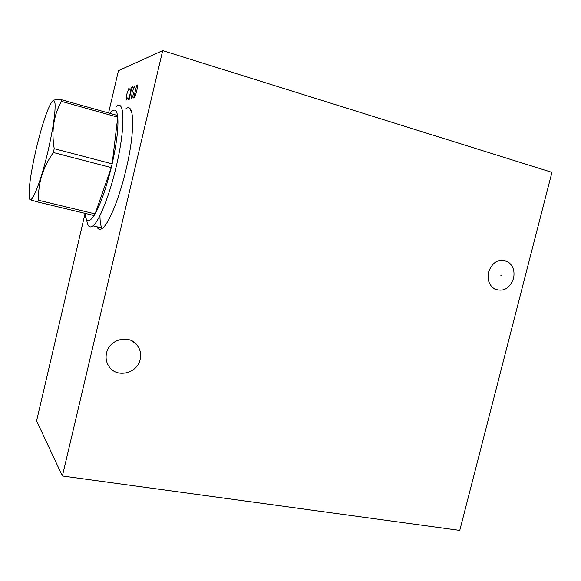<?xml version="1.0" encoding="UTF-8"?>
<svg xmlns="http://www.w3.org/2000/svg" width="581" height="581" viewBox="0 0 581 581"><rect width="100%" height="100%" fill="white"/><g stroke="black" fill="none" stroke-linecap="round" stroke-linejoin="round"><path stroke-width="0.87" d="M162.695 50.605L62.385 475.999L459.767 530.395L551.95 172.346L162.695 50.605L118.444 70.686L108.56 112.975M85.044 213.59L36.588 420.862L62.385 475.999M125.779 108.901L125.983 108.756C134.494 101.581 135.199 131.437 126.121 169.209C119.417 198.041 108.858 223.729 102.409 228.282C99.99 230.105 98.16 229.611 96.925 226.793M488.563 272.061C492.412 261.98 498.636 258.422 507.242 261.392C512.943 265.059 515.042 270.761 513.524 278.495C509.595 288.728 503.255 292.214 494.525 288.96C489.071 285.256 487.089 279.621 488.563 272.061M106.534 353.074C109.192 339.333 128.859 334.169 136.905 344.874C140.239 349.108 141.328 353.945 140.159 359.37C137.494 373.329 117.101 378.427 109.264 366.858C106.345 362.755 105.437 358.165 106.534 353.074M101.624 227.905L101.973 228.602M130.478 110.245L130.885 109.962M99.961 215.536C99.99 221.768 100.702 226.103 102.089 228.522M86.671 219.633C87.499 226.336 89.605 228.413 92.975 225.864C99.169 221.245 109.519 195.485 116.207 166.631C125.264 128.829 124.908 99.046 116.708 106.316M110.012 113.389C113.847 108.4 116.353 109.112 117.536 115.503L117.747 117.18C118.582 127.624 116.716 143.187 112.148 163.871L111.269 167.604L53.329 152.505L54.215 148.685C51.266 131.03 53.663 115.256 61.412 101.348L61.368 99.685C56.183 99.496 53.329 99.888 52.798 100.869M54.215 148.685L112.148 163.871L117.747 117.18L61.412 101.348M30.43 199.777L37.721 201.985L38.542 200.263C37.903 183.48 42.834 167.56 53.329 152.505M35.768 150.799C31.127 171.344 28.905 186.254 29.101 195.536C29.384 210.017 40.205 185.419 48.376 149.549C53.299 127.486 55.522 112.184 55.035 103.636C53.939 97.492 50.859 101.37 45.79 115.285C42.275 125.329 38.934 137.167 35.768 150.799M85.022 213.343C85.966 222.334 88.995 223.06 94.107 215.529L95.095 213.888C100.753 203.67 106.141 188.244 111.269 167.604L95.095 213.888L38.542 200.263M94.107 215.529L37.721 201.985M117.536 115.503L61.368 99.685M500.778 275.234L501.454 275.365M129.338 89.685L128.997 87.92L126.738 94.333L126.113 100.215L127.406 97.913M131.161 87.157L129.585 99.184M128.248 99.583L132.519 86.685M134.785 87.825L134.756 85.901L134.407 86.017L132.069 92.604L131.444 98.632L132.802 96.264L133.79 92.045L133.1 92.27M136.688 85.218L133.695 97.964L134.995 96.584L136.782 91.079L137.501 85.915L137.392 84.971L136.688 85.218M507.242 261.392L500.379 260.252M136.905 344.874L132.265 341.054M102.597 228.13L92.975 225.864"/></g></svg>
